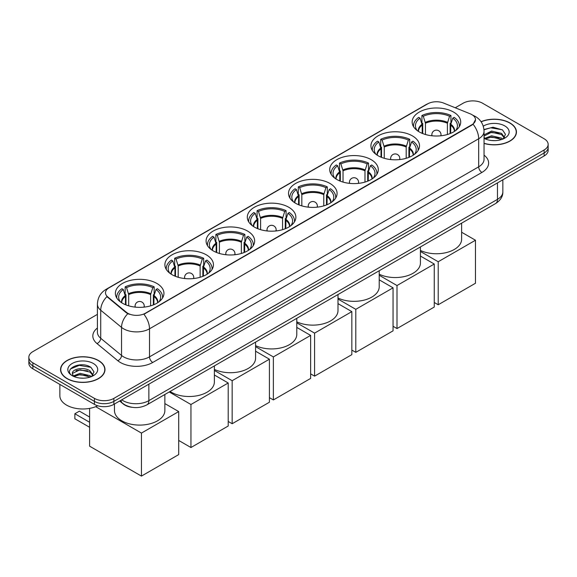 <?xml version="1.0" encoding="UTF-8"?>
<svg xmlns="http://www.w3.org/2000/svg" width="577" height="577" viewBox="0 0 577 577"><rect width="100%" height="100%" fill="white"/><g stroke="black" fill="none" stroke-linecap="round" stroke-linejoin="round"><path stroke-width="0.87" d="M288.76 207.258A24.284 14.021 0 0 0 262.297 204.215A24.284 14.021 0 0 0 247.302 217.168A24.284 14.021 0 0 0 254.414 227.086A24.284 14.021 0 0 0 280.884 230.122A24.284 14.021 0 0 0 295.871 217.168A24.284 14.021 0 0 0 288.76 207.258M412.389 135.876A24.284 14.021 0 0 0 385.926 132.84A24.284 14.021 0 0 0 370.939 145.793A24.284 14.021 0 0 0 378.05 155.703A24.284 14.021 0 0 0 404.513 158.74A24.284 14.021 0 0 0 419.508 145.793A24.284 14.021 0 0 0 412.389 135.876M371.184 159.67A24.284 14.021 0 0 0 344.714 156.634A24.284 14.021 0 0 0 329.727 169.58A24.284 14.021 0 0 0 336.838 179.497A24.284 14.021 0 0 0 363.301 182.534A24.284 14.021 0 0 0 378.296 169.58A24.284 14.021 0 0 0 371.184 159.67M329.972 183.464A24.284 14.021 0 0 0 303.509 180.421A24.284 14.021 0 0 0 288.514 193.374A24.284 14.021 0 0 0 295.626 203.292A24.284 14.021 0 0 0 322.089 206.328A24.284 14.021 0 0 0 337.083 193.374A24.284 14.021 0 0 0 329.972 183.464M247.547 231.045A24.284 14.021 0 0 0 221.085 228.009A24.284 14.021 0 0 0 206.09 240.962A24.284 14.021 0 0 0 213.209 250.872A24.284 14.021 0 0 0 239.671 253.916A24.284 14.021 0 0 0 254.659 240.962A24.284 14.021 0 0 0 247.547 231.045M206.335 254.839A24.284 14.021 0 0 0 179.873 251.803A24.284 14.021 0 0 0 164.885 264.756A24.284 14.021 0 0 0 171.996 274.666A24.284 14.021 0 0 0 198.459 277.71A24.284 14.021 0 0 0 213.447 264.756A24.284 14.021 0 0 0 206.335 254.839M156.836 283.422A24.284 14.021 0 0 0 130.366 280.386A24.284 14.021 0 0 0 115.378 293.34A24.284 14.021 0 0 0 122.49 303.25A24.284 14.021 0 0 0 148.953 306.286A24.284 14.021 0 0 0 163.947 293.34A24.284 14.021 0 0 0 156.836 283.422M453.601 112.082A24.284 14.021 0 0 0 427.139 109.046A24.284 14.021 0 0 0 412.151 121.999A24.284 14.021 0 0 0 419.263 131.909A24.284 14.021 0 0 0 445.725 134.953A24.284 14.021 0 0 0 460.713 121.999A24.284 14.021 0 0 0 453.601 112.082M471.878 114.628A12.369 7.14 0 0 0 470.226 113.828L443.547 103.045A12.369 7.14 0 0 0 427.701 103.846L109.125 287.772A12.369 7.14 0 0 0 105.497 292.82A12.369 7.14 0 0 0 107.74 296.917L126.421 312.323A12.369 7.14 0 0 0 145.296 313.275L471.878 124.726A12.369 7.14 0 0 0 475.498 119.677A12.369 7.14 0 0 0 471.878 114.628M132.046 407.304A13.747 7.934 180 0 1 123.355 404.059L119.67 401.022M484.045 143.428A22.222 12.831 0 0 0 516.451 132.025A22.222 12.831 0 0 0 509.945 122.951A22.222 12.831 0 0 0 481.059 121.689M98.479 360.51A22.222 12.831 0 0 0 74.267 357.726A22.222 12.831 0 0 0 60.549 369.576A22.222 12.831 0 0 0 67.055 378.649A22.222 12.831 0 0 0 91.274 381.433A22.222 12.831 0 0 0 104.992 369.576A22.222 12.831 0 0 0 98.479 360.51M475.498 119.677L473.075 124.228L471.878 125.094L143.904 314.27A16.033 9.261 60 0 1 149.508 328.803A18.327 10.581 180 0 1 123.593 328.803A18.327 10.581 180 0 1 121.538 327.39L100.723 310.224A18.327 10.581 180 0 1 97.412 304.158L97.412 332.215A18.327 10.581 0 0 0 100.723 338.281L121.538 355.446A18.327 10.581 0 0 0 123.593 356.86A18.327 10.581 0 0 0 149.508 356.86L478.679 166.818A18.327 10.581 0 0 0 484.045 159.331L484.045 131.275A18.327 10.581 180 0 1 478.679 138.754A16.033 9.261 -120 0 0 473.075 124.228M97.412 314.364L32.875 351.624A13.747 7.934 0 0 0 28.85 357.235L28.85 363.221A13.747 7.934 0 0 0 32.875 368.833L94.433 404.369L94.433 401.376A13.747 7.934 0 0 0 113.871 401.376L544.125 152.977A13.747 7.934 0 0 0 548.15 147.366A13.747 7.934 0 0 1 544.125 152.977L113.871 401.376A13.747 7.934 0 0 1 94.433 401.376L32.875 365.84L94.433 401.376L94.433 398.382A13.747 7.934 0 0 0 113.871 398.382L544.125 149.984A13.747 7.934 0 0 0 548.15 144.373A13.747 7.934 0 0 0 544.125 138.761L482.567 103.218A13.747 7.934 0 0 0 463.129 103.218L455.239 107.769M28.85 360.228A13.747 7.934 0 0 0 32.875 365.84A13.747 7.934 0 0 1 28.85 360.228M129.198 314.27L126.421 312.864L106.904 296.621A16.033 10.725 129.5 0 0 100.723 310.224L100.723 338.281A4.58 3.065 -50.5 0 1 96.972 343.546A22.907 13.228 180 0 1 97.412 328.017M28.85 357.235A13.747 7.934 0 0 0 32.875 362.846L94.433 398.382M94.433 404.369A13.747 7.934 0 0 0 113.871 404.369L544.125 155.97A13.747 7.934 0 0 0 548.15 150.352L548.15 144.373M484.045 143.276A21.991 12.694 0 0 0 516.22 132.025A21.991 12.694 0 0 0 509.779 123.045A21.991 12.694 0 0 0 481.146 121.819M491.748 140.528L495.203 140.629M484.882 138.336L491.554 135.79L501.55 138.134L502.762 139.1M485.495 138.978L491.554 136.98L501.766 139.468M484.045 136.85A10.357 5.979 0 0 0 485.589 139.057M484.045 134.881L491.554 131.044L501.55 133.381L504.529 137.492M484.045 136.071L491.554 132.227L501.55 134.571L504.291 137.795M484.146 138.379L484.68 138.704M484.045 138.336A14.937 8.626 0 0 0 504.796 138.119A14.937 8.626 0 0 0 504.796 125.923A14.937 8.626 0 0 0 483.252 126.175M503.115 138.956L505.459 134.362L502.495 129.904L493.061 127.228L483.959 129.522M484.983 138.797L484.045 137.694M483.98 129.796L490.738 127.798L502.293 129.767M487.442 133.15L490.738 132.551L498.99 133.258M487.442 137.903L490.738 137.304L498.99 138.011M67.221 378.555A21.991 12.694 0 0 0 91.188 381.31A21.991 12.694 0 0 0 104.762 369.576A21.991 12.694 0 0 0 98.321 360.603A21.991 12.694 0 0 0 74.354 357.848A21.991 12.694 0 0 0 60.78 369.576A21.991 12.694 0 0 0 67.221 378.555M59.864 384.412L59.864 395.764A22.907 13.228 0 0 0 66.571 405.119A22.907 13.228 0 0 0 97.737 405.775M80.29 378.079L83.737 378.187M73.423 375.894L80.088 373.348L90.091 375.685L91.303 376.658M74.036 376.529L80.088 374.538L90.308 377.026M73.524 376.355L72.457 373.846A10.357 5.979 0 0 0 74.123 376.615M93.063 375.043L90.091 370.932C83.874 366.301 71.086 369.157 72.457 373.846L72.413 373.391M72.478 373.99L72.767 373.218L80.088 369.785L90.091 372.122L92.832 375.353M91.656 376.507L93.993 371.913L91.036 367.455C80.556 359.925 61.934 369.85 72.688 375.937L73.221 376.262M93.33 363.481A14.937 8.626 0 0 0 72.204 363.481A14.937 8.626 0 0 0 72.204 375.677A14.937 8.626 0 0 0 93.33 375.677A14.937 8.626 0 0 0 93.33 363.481M70.502 368.955L79.273 365.356L90.834 367.318M75.984 370.701L79.273 370.109L87.524 370.816M75.984 375.454L79.273 374.855L87.524 375.562M422.213 133.366L422.213 125.108L420.063 118.155A20.988 12.117 0 0 0 416.623 129.731A20.988 12.117 0 0 0 417.149 130.525M422.746 133.583L422.746 123.449L421.931 122.98L421.931 115.501A22.907 13.228 0 0 1 450.933 115.501L449.562 116.287A20.988 12.117 0 0 0 423.302 116.287L425.458 123.24L425.458 134.506M447.406 134.506L447.406 123.24L449.562 116.287M420.424 250.44A25.2 14.548 0 0 0 447.189 252.358A25.2 14.548 0 0 0 461.629 239.203L461.629 223.155M450.933 115.501L450.933 122.98L450.118 123.449L450.118 133.583M420.063 118.155L418.693 117.369A22.907 13.228 0 0 0 413.521 125.736A22.907 13.228 0 0 0 413.594 126.76M423.302 116.287L421.931 115.501M459.27 126.76A22.907 13.228 0 0 0 459.342 125.736A22.907 13.228 0 0 0 454.171 117.369L452.801 118.155L450.803 124.235L450.651 133.366M455.715 130.525A20.988 12.117 0 0 0 456.241 129.731A20.988 12.117 0 0 0 452.801 118.155M438.21 304.764L438.21 261.742L475.47 240.234L475.47 283.257L438.21 304.764L434.257 302.485M438.21 261.742L420.424 251.471M461.629 232.242L475.47 240.234M381.008 157.16L381.008 148.902L378.851 141.949A20.988 12.117 0 0 0 375.411 153.525A20.988 12.117 0 0 0 375.937 154.311M381.534 157.37L381.534 147.243L380.719 146.774L380.719 139.288A22.907 13.228 0 0 1 409.72 139.288L408.35 140.081A20.988 12.117 0 0 0 382.089 140.081L384.246 147.034L384.246 158.3M406.194 158.3L406.194 147.034L408.35 140.081M379.212 274.234A25.2 14.548 0 0 0 405.984 276.152A25.2 14.548 0 0 0 420.424 262.997L420.424 246.949M409.72 139.288L409.72 146.774L408.905 147.243L408.905 157.37M378.851 141.949L377.481 141.163A22.907 13.228 0 0 0 372.309 149.53A22.907 13.228 0 0 0 372.381 150.554M382.089 140.081L380.719 139.288M418.058 150.554A22.907 13.228 0 0 0 418.13 149.53A22.907 13.228 0 0 0 412.959 141.163L411.589 141.949L409.591 148.022L409.439 157.16M414.502 154.311A20.988 12.117 0 0 0 415.029 153.525A20.988 12.117 0 0 0 411.589 141.949M397.005 328.558L397.005 285.536L434.257 264.028L434.257 307.051L397.005 328.558L393.052 326.279M397.005 285.536L379.212 275.265M420.424 256.037L434.257 264.028M339.795 180.947L339.795 172.696L337.639 165.743A20.988 12.117 0 0 0 334.198 177.319A20.988 12.117 0 0 0 334.732 178.105M340.329 181.164L340.329 171.037L339.514 170.568L339.514 163.082A22.907 13.228 0 0 1 368.508 163.082L367.138 163.875A20.988 12.117 0 0 0 340.877 163.875L343.034 170.828L343.034 182.087M364.989 182.087L364.989 170.828L367.138 163.875M337.999 298.028A25.2 14.548 0 0 0 364.772 299.946A25.2 14.548 0 0 0 379.212 286.791L379.212 270.736M368.508 163.082L368.508 170.568L367.693 171.037L367.693 181.164M337.639 165.743L336.268 164.957A22.907 13.228 0 0 0 331.097 173.324A22.907 13.228 0 0 0 331.169 174.341M340.877 163.875L339.514 163.082M376.853 174.341A22.907 13.228 0 0 0 376.918 173.324A22.907 13.228 0 0 0 371.747 164.957L370.376 165.743L368.378 171.816L368.227 180.947M373.29 178.105A20.988 12.117 0 0 0 373.824 177.319A20.988 12.117 0 0 0 370.376 165.743M355.793 352.352L355.793 309.33L393.052 287.822L393.052 330.845L355.793 352.352L351.84 350.073M355.793 309.33L337.999 299.059M379.212 279.831L393.052 287.822M298.583 204.741L298.583 196.49L296.427 189.537A20.988 12.117 0 0 0 292.986 201.113A20.988 12.117 0 0 0 293.52 201.9M299.117 204.958L299.117 194.831L298.302 194.355L298.302 186.876A22.907 13.228 0 0 1 327.296 186.876L325.926 187.669A20.988 12.117 0 0 0 299.672 187.669L301.821 194.622L301.821 205.881M323.776 205.881L323.776 194.622L325.926 187.669M296.787 321.822A25.2 14.548 0 0 0 323.56 323.74A25.2 14.548 0 0 0 337.999 310.585L337.999 294.53M327.296 186.876L327.296 194.355L326.481 194.831L326.481 204.958M296.427 189.537L295.063 188.744A22.907 13.228 0 0 0 289.892 197.118A22.907 13.228 0 0 0 289.957 198.135M299.672 187.669L298.302 186.876M335.641 198.135A22.907 13.228 0 0 0 335.706 197.118A22.907 13.228 0 0 0 330.534 188.744L329.171 189.537L327.166 195.61L327.015 204.741M332.078 201.9A20.988 12.117 0 0 0 332.612 201.113A20.988 12.117 0 0 0 329.171 189.537M314.58 376.146L314.58 333.124L351.84 311.616L351.84 354.639L314.58 376.146L310.628 373.867M314.58 333.124L296.787 322.853M337.999 303.625L351.84 311.616M257.371 228.535L257.371 220.284L255.222 213.331A20.988 12.117 0 0 0 251.774 224.907A20.988 12.117 0 0 0 252.308 225.694M257.905 228.752L257.905 218.618L257.09 218.149L257.09 210.67A22.907 13.228 0 0 1 286.084 210.67L284.721 211.456A20.988 12.117 0 0 0 258.46 211.456L260.609 218.409L260.609 229.675M282.564 229.675L282.564 218.409L284.721 211.456M255.575 345.616A25.2 14.548 0 0 0 282.348 347.534A25.2 14.548 0 0 0 296.787 334.379L296.787 318.324M286.084 210.67L286.084 218.149L285.269 218.618L285.269 228.752M255.222 213.331L253.851 212.538A22.907 13.228 0 0 0 248.68 220.912A22.907 13.228 0 0 0 248.745 221.929M258.46 211.456L257.09 210.67M294.429 221.929A22.907 13.228 0 0 0 294.494 220.912A22.907 13.228 0 0 0 289.329 212.538L287.959 213.331L285.954 219.404L285.803 228.535M290.866 225.694A20.988 12.117 0 0 0 291.399 224.907A20.988 12.117 0 0 0 287.959 213.331M273.368 399.94L273.368 356.918L310.628 335.403L310.628 378.425L273.368 399.94L269.416 397.654M273.368 356.918L255.575 346.647M296.787 327.419L310.628 335.403M216.159 252.329L216.159 244.078L214.009 237.125A20.988 12.117 0 0 0 210.569 248.701A20.988 12.117 0 0 0 211.095 249.488M216.692 252.546L216.692 242.412L215.877 241.943L215.877 234.464A22.907 13.228 0 0 1 244.879 234.464L243.508 235.25A20.988 12.117 0 0 0 217.248 235.25L219.397 242.203L219.397 253.469M241.352 253.469L241.352 242.203L243.508 235.25M214.37 369.403A25.2 14.548 0 0 0 241.136 371.328A25.2 14.548 0 0 0 255.575 358.173L255.575 342.118M244.879 234.464L244.879 241.943L244.064 242.412L244.064 252.546M214.009 237.125L212.639 236.332A22.907 13.228 0 0 0 207.468 244.706A22.907 13.228 0 0 0 207.532 245.723M217.248 235.25L215.877 234.464M253.216 245.723A22.907 13.228 0 0 0 253.289 244.706A22.907 13.228 0 0 0 248.117 236.332L246.747 237.125L244.749 243.198L244.59 252.329M249.661 249.488A20.988 12.117 0 0 0 250.187 248.701A20.988 12.117 0 0 0 246.747 237.125M232.156 423.734L232.156 380.712L269.416 359.197L269.416 402.219L232.156 423.734L228.203 421.448M232.156 380.712L214.37 370.434M255.575 351.205L269.416 359.197M174.946 276.123L174.946 267.865L172.797 260.912A20.988 12.117 0 0 0 169.357 272.488A20.988 12.117 0 0 0 169.883 273.282M175.48 276.34L175.48 266.206L174.665 265.737L174.665 258.258A22.907 13.228 0 0 1 203.667 258.258L202.296 259.044A20.988 12.117 0 0 0 176.035 259.044L178.192 265.997L178.192 277.263M200.14 277.263L200.14 265.997L202.296 259.044M170.092 391.473A25.2 14.548 0 0 0 171.347 392.252A25.2 14.548 0 0 0 198.813 395.404A25.2 14.548 0 0 0 214.37 381.96L214.37 365.912M203.667 258.258L203.667 265.737L202.852 266.206L202.852 276.34M172.797 260.912L171.427 260.126A22.907 13.228 0 0 0 166.255 268.493A22.907 13.228 0 0 0 166.327 269.517M176.035 259.044L174.665 258.258M212.004 269.517A22.907 13.228 0 0 0 212.076 268.493A22.907 13.228 0 0 0 206.905 260.126L205.535 260.912L203.537 266.992L203.385 276.123M208.448 273.282A20.988 12.117 0 0 0 208.975 272.488A20.988 12.117 0 0 0 205.535 260.912M190.951 447.521L190.951 404.506L228.203 382.991L228.203 426.014L190.951 447.521L178.704 440.453M190.951 404.506L169.234 391.963M214.37 375L228.203 382.991M125.447 304.699L125.447 296.448L123.29 289.495A20.988 12.117 0 0 0 119.85 301.071A20.988 12.117 0 0 0 120.384 301.858M125.981 304.916L125.981 294.789L125.166 294.32L125.166 286.834A22.907 13.228 0 0 1 154.16 286.834L152.79 287.627A20.988 12.117 0 0 0 126.529 287.627L128.685 294.58L128.685 305.839M150.64 305.839L150.64 294.58L152.79 287.627M114.462 404.03L114.462 410.543A25.2 14.548 0 0 0 121.841 420.835A25.2 14.548 0 0 0 149.306 423.987A25.2 14.548 0 0 0 164.863 410.543L164.863 394.495M154.16 286.834L154.16 294.32L153.345 294.789L153.345 304.916M123.29 289.495L121.92 288.709A22.907 13.228 0 0 0 116.749 297.076A22.907 13.228 0 0 0 116.821 298.1M126.529 287.627L125.166 286.834M162.505 298.1A22.907 13.228 0 0 0 162.57 297.076A22.907 13.228 0 0 0 157.398 288.709L156.028 289.495L154.03 295.568L153.879 304.699M158.942 301.858A20.988 12.117 0 0 0 159.476 301.071A20.988 12.117 0 0 0 156.028 289.495M89.608 427.283L74.866 418.772L74.866 413.759L89.608 422.27M141.444 476.104L141.444 433.082L178.704 411.574L178.704 454.597L141.444 476.104L89.608 446.18L89.608 408.393M141.444 433.082L95.71 406.677M164.863 403.583L178.704 411.574M74.866 413.759L79.402 411.141L89.608 417.034M107.74 296.917L107.74 297.465M126.421 312.323L126.421 312.864M145.296 313.275L145.296 313.643M471.878 124.726L471.878 125.094M152.754 362.471A4.58 2.647 60 0 1 149.508 356.86L149.508 328.803L478.679 138.754L478.679 166.818A4.58 2.647 60 0 0 481.918 172.429L152.754 362.471A22.907 13.228 180 0 1 120.355 362.471A22.907 13.228 180 0 1 117.787 360.704L96.972 343.546M484.045 131.275C483.735 124.682 480.843 119.742 475.354 116.453L473.046 115.328A16.033 7.508 112 0 0 472.83 115.249M107.762 288.709A16.033 9.261 -120 0 0 106.096 289.337C100.614 292.626 97.722 297.566 97.412 304.158M106.096 289.337L426.353 104.437A16.033 9.261 60 0 1 427.571 103.918M127.784 313.715A16.033 10.725 129.5 0 0 121.538 327.39L121.538 355.446A4.58 3.065 -50.5 0 1 117.787 360.704M484.045 155.141A22.907 13.228 180 0 1 481.918 172.429M113.871 398.382L113.871 404.369M544.125 149.984L544.125 155.97M32.875 362.846L32.875 368.833M121.711 399.847A18.327 10.581 0 0 0 122.944 400.633A18.327 10.581 0 0 0 148.866 400.633L497.468 199.361A18.327 10.581 0 0 0 502.841 191.881C502.971 196.425 500.547 200.32 495.571 203.558L146.962 404.823A9.167 5.294 60 0 0 148.866 400.633L148.866 384.167M497.468 182.902L497.468 199.361A9.167 5.294 60 0 1 495.571 203.558M120.968 400.272A9.167 6.131 129.5 0 0 122.569 403.251L119.785 400.957M422.213 125.108A17.959 10.372 0 0 0 418.469 131.433M447.406 123.24A17.959 10.372 0 0 0 425.458 123.24M422.061 124.235A18.175 10.494 0 0 0 418.289 131.318M447.564 122.36A18.175 10.494 0 0 0 425.299 122.36M454.568 131.318A18.175 10.494 0 0 0 450.803 124.235M454.395 131.433A17.959 10.372 0 0 0 450.651 125.108M432.26 135.811A4.58 2.647 180 0 1 431.848 134.715L431.848 135.768M441.016 135.768L441.016 134.715A4.58 2.647 180 0 1 440.604 135.811M381.008 148.902A17.959 10.372 0 0 0 377.257 155.227M406.194 147.034A17.959 10.372 0 0 0 384.246 147.034M380.849 148.022A18.175 10.494 0 0 0 377.084 155.112M406.352 146.154A18.175 10.494 0 0 0 384.094 146.154M413.363 155.112A18.175 10.494 0 0 0 409.591 148.022M413.182 155.227A17.959 10.372 0 0 0 409.439 148.902M391.047 159.605A4.58 2.647 180 0 1 390.636 158.509L390.636 159.562M399.803 159.562L399.803 158.509A4.58 2.647 180 0 1 399.392 159.605M339.795 172.696A17.959 10.372 0 0 0 336.052 179.021M364.989 170.828A17.959 10.372 0 0 0 343.034 170.828M339.644 171.816A18.175 10.494 0 0 0 335.872 178.906M365.14 169.948A18.175 10.494 0 0 0 342.882 169.948M372.151 178.906A18.175 10.494 0 0 0 368.378 171.816M371.97 179.021A17.959 10.372 0 0 0 368.227 172.696M349.835 183.392A4.58 2.647 180 0 1 349.431 182.303L349.431 183.349M358.591 183.349L358.591 182.303A4.58 2.647 180 0 1 358.18 183.392M298.583 196.49A17.959 10.372 0 0 0 294.84 202.815M323.776 194.622A17.959 10.372 0 0 0 301.821 194.622M298.432 195.61A18.175 10.494 0 0 0 294.659 202.7M323.928 193.742A18.175 10.494 0 0 0 301.67 193.742M330.938 202.7A18.175 10.494 0 0 0 327.166 195.61M330.758 202.815A17.959 10.372 0 0 0 327.015 196.49M308.623 207.186A4.58 2.647 180 0 1 308.219 206.097L308.219 207.143M317.379 207.143L317.379 206.097A4.58 2.647 180 0 1 316.975 207.186M257.371 220.284A17.959 10.372 0 0 0 253.628 226.602M282.564 218.409A17.959 10.372 0 0 0 260.609 218.409M257.219 219.404A18.175 10.494 0 0 0 253.447 226.487M282.716 217.536A18.175 10.494 0 0 0 260.458 217.536M289.726 226.487A18.175 10.494 0 0 0 285.954 219.404M289.546 226.602A17.959 10.372 0 0 0 285.803 220.284M267.418 230.98A4.58 2.647 180 0 1 267.007 229.891L267.007 230.937M276.167 230.937L276.167 229.891A4.58 2.647 180 0 1 275.763 230.98M216.159 244.078A17.959 10.372 0 0 0 212.415 250.396M241.352 242.203A17.959 10.372 0 0 0 219.397 242.203M216.007 243.198A18.175 10.494 0 0 0 212.235 250.281M241.503 241.323A18.175 10.494 0 0 0 219.246 241.323M248.514 250.281A18.175 10.494 0 0 0 244.749 243.198M248.341 250.396A17.959 10.372 0 0 0 244.59 244.078M226.206 254.774A4.58 2.647 180 0 1 225.795 253.678L225.795 254.731M234.962 254.731L234.962 253.678A4.58 2.647 180 0 1 234.55 254.774M174.946 267.865A17.959 10.372 0 0 0 171.203 274.19M200.14 265.997A17.959 10.372 0 0 0 178.192 265.997M174.795 266.992A18.175 10.494 0 0 0 171.03 274.075M200.298 265.117A18.175 10.494 0 0 0 178.033 265.117M207.309 274.075A18.175 10.494 0 0 0 203.537 266.992M207.129 274.19A17.959 10.372 0 0 0 203.385 267.865M184.993 278.568A4.58 2.647 180 0 1 184.582 277.472L184.582 278.525M193.749 278.525L193.749 277.472A4.58 2.647 180 0 1 193.338 278.568M125.447 296.448A17.959 10.372 0 0 0 121.704 302.774M150.64 294.58A17.959 10.372 0 0 0 128.685 294.58M125.296 295.568A18.175 10.494 0 0 0 121.523 302.658M150.792 293.7A18.175 10.494 0 0 0 128.534 293.7M157.802 302.658A18.175 10.494 0 0 0 154.03 295.568M157.622 302.774A17.959 10.372 0 0 0 153.879 296.448M135.487 307.144A4.58 2.647 180 0 1 135.083 306.055L135.083 307.101M144.243 307.101L144.243 306.055A4.58 2.647 180 0 1 143.832 307.144M426.353 104.437L429.295 103.067M146.962 404.823C139.591 408.53 132.22 408.53 124.841 404.823L122.569 403.251M502.841 191.881L502.841 179.8M516.22 133.864L516.22 132.025M104.762 371.415L104.762 369.576M60.78 371.415L60.78 369.576M413.521 126.644L413.521 125.736M459.342 126.644L459.342 125.736M441.016 134.715A4.58 4.58 0 0 0 434.142 130.748A4.58 4.58 0 0 0 431.848 134.715M372.309 150.438L372.309 149.53M418.13 150.438L418.13 149.53M399.803 158.509A4.58 4.58 0 0 0 392.93 154.542A4.58 4.58 0 0 0 390.636 158.509M331.097 174.232L331.097 173.324M376.918 174.232L376.918 173.324M358.591 182.303A4.58 4.58 0 0 0 351.718 178.336A4.58 4.58 0 0 0 349.431 182.303M289.892 198.026L289.892 197.118M335.706 198.026L335.706 197.118M317.379 206.097A4.58 4.58 0 0 0 310.505 202.13A4.58 4.58 0 0 0 308.219 206.097M248.68 221.82L248.68 220.912M294.494 221.82L294.494 220.912M276.167 229.891A4.58 4.58 0 0 0 269.3 225.924A4.58 4.58 0 0 0 267.007 229.891M207.468 245.614L207.468 244.706M253.289 245.614L253.289 244.706M234.962 253.678A4.58 4.58 0 0 0 228.088 249.711A4.58 4.58 0 0 0 225.795 253.678M166.255 269.401L166.255 268.493M212.076 269.401L212.076 268.493M193.749 277.472A4.58 4.58 0 0 0 186.876 273.505A4.58 4.58 0 0 0 184.582 277.472M116.749 297.984L116.749 297.076M162.57 297.984L162.57 297.076M144.243 306.055A4.58 4.58 0 0 0 137.369 302.088A4.58 4.58 0 0 0 135.083 306.055"/></g></svg>
